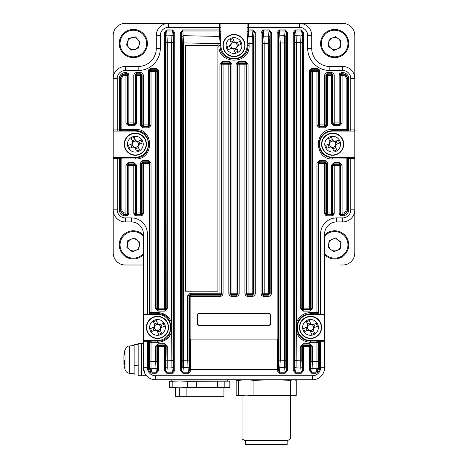 <?xml version="1.0" encoding="UTF-8"?>
<svg xmlns="http://www.w3.org/2000/svg" width="468" height="468" viewBox="0 0 468 468"><rect width="100%" height="100%" fill="white"/><g stroke="black" fill="none" stroke-linecap="round" stroke-linejoin="round"><path stroke-width="0.7" d="M113.197 250.743L113.197 78.566A12.08 12.08 0 0 1 125.278 66.485A12.08 12.08 0 0 0 113.197 78.566L113.197 35.48A12.08 12.08 0 0 1 125.278 23.4L299.637 23.4A12.08 12.08 0 0 1 311.717 35.48L311.717 48.368A18.123 18.123 0 0 0 329.835 66.485L342.722 66.485A12.08 12.08 0 0 1 354.802 78.566L354.802 209.839A12.08 12.08 0 0 1 342.722 221.92A12.08 12.08 0 0 0 354.802 209.839L354.802 252.925A12.08 12.08 135 0 1 342.722 265.005L340.54 265.005M329.285 231.847A14.093 14.093 0 0 0 324.605 235.006A14.093 14.093 0 0 1 347.695 239.493A14.093 14.093 0 0 1 324.605 254.738A14.093 14.093 0 0 0 340.049 257.897M338.352 240.084A6.043 6.043 0 0 0 328.682 244.08A6.043 6.043 0 0 1 338.352 240.084A6.043 6.043 0 0 1 336.978 250.456A6.043 6.043 0 0 1 330.987 249.66A6.043 6.043 0 0 0 340.657 245.665M330.987 249.66A6.043 6.043 0 0 1 328.682 244.08M335.585 237.96L341.113 242.208L340.201 249.122L333.754 251.784L328.226 247.537L329.139 240.622L335.585 237.96M143.395 254.738A14.093 14.093 0 0 1 120.305 250.251A14.093 14.093 0 0 1 143.395 235.006M137.013 240.084A6.043 6.043 0 0 0 127.343 244.08A6.043 6.043 0 0 1 137.013 240.084A6.043 6.043 0 0 1 135.638 250.456A6.043 6.043 0 0 1 129.648 249.66A6.043 6.043 0 0 0 139.318 245.665M129.648 249.66A6.043 6.043 0 0 1 127.343 244.08M134.246 237.96L139.774 242.208L138.861 249.122L132.415 251.784L126.886 247.537L127.799 240.622L134.246 237.96M119.948 39.113A14.093 14.093 0 0 1 137.75 30.151A14.093 14.093 0 0 1 146.712 47.952A14.093 14.093 0 0 1 128.911 56.915A14.093 14.093 0 0 1 119.948 39.113A14.093 14.093 0 0 0 128.911 56.915A14.093 14.093 0 0 0 146.712 47.952M132.105 37.621A6.043 6.043 0 0 0 128.823 47.555A6.043 6.043 0 0 1 132.105 37.621A6.043 6.043 0 0 1 139.066 45.425A6.043 6.043 0 0 1 134.556 49.45A6.043 6.043 0 0 0 137.838 39.517M134.556 49.45A6.043 6.043 0 0 1 128.823 47.555M128.688 38.329L135.515 36.913L140.16 42.114L137.972 48.742L131.145 50.158L126.5 44.951L128.688 38.329M329.285 30.508A14.093 14.093 0 0 1 347.695 38.154A14.093 14.093 0 0 1 340.049 56.558A14.093 14.093 0 0 1 321.645 48.918A14.093 14.093 0 0 1 329.285 30.508A14.093 14.093 0 0 0 321.645 48.918A14.093 14.093 0 0 0 340.049 56.558M338.352 38.745A6.043 6.043 0 0 0 328.682 42.74A6.043 6.043 0 0 1 338.352 38.745A6.043 6.043 0 0 1 336.978 49.117A6.043 6.043 0 0 1 328.682 42.74M335.585 36.621L341.113 40.868L340.201 47.783L333.754 50.45L328.226 46.197L329.139 39.283L335.585 36.621M336.978 49.117A6.043 6.043 0 0 0 340.657 44.325M159.752 324.763L159.348 324.932A3.106 3.106 0 0 0 154.422 326.962A3.106 3.106 0 0 0 159.98 329.273A3.106 3.106 0 0 0 160.565 327.875L164.391 326.295A27.524 12.279 -112.4 0 0 163.806 324.815A27.524 12.279 -112.4 0 0 163.174 323.347L159.752 324.763A3.492 3.492 0 0 0 157.78 323.938L156.365 320.521A27.524 12.279 157.6 0 0 153.416 321.738L154.832 325.161A3.492 3.492 0 0 0 154.013 327.132L150.591 328.548A27.524 12.279 67.6 0 0 151.182 330.028A27.524 12.279 67.6 0 0 151.808 331.496L155.23 330.08A3.492 3.492 0 0 0 157.207 330.899L158.617 334.322A27.524 12.279 -22.4 0 0 161.565 333.105L160.15 329.683A3.492 3.492 0 0 0 160.974 327.705M164.783 324.406A7.892 7.892 0 0 0 154.481 320.13A7.892 7.892 0 0 0 150.199 330.431A7.892 7.892 0 0 0 160.506 334.714A7.892 7.892 0 0 0 164.783 324.406M161.717 337.656A11.074 11.074 0 0 0 167.725 323.195A11.074 11.074 0 0 0 153.264 317.187A11.074 11.074 0 0 0 147.256 331.648A11.074 11.074 0 0 0 161.717 337.656M155.23 330.08L155.639 329.911M154.422 326.962L154.013 327.132M154.054 330.566L152.837 327.618M160.635 330.858L157.687 332.075M160.565 327.875A3.106 3.106 0 0 0 159.348 324.932M160.928 324.277L162.144 327.226M154.346 323.985L157.295 322.768M157.95 324.347L157.78 323.938M154.832 325.161L155.002 325.564M157.037 330.49L157.207 330.899M160.15 329.683L159.98 329.273M312.77 324.763L312.361 324.932A3.106 3.106 0 0 0 307.435 326.962A3.106 3.106 0 0 0 312.998 329.273A3.106 3.106 0 0 0 313.578 327.875L317.409 326.295A27.524 12.279 -112.4 0 0 316.818 324.815A27.524 12.279 -112.4 0 0 316.192 323.347L312.77 324.763A3.492 3.492 0 0 0 310.793 323.938L309.383 320.521A27.524 12.279 157.6 0 0 306.435 321.738L307.85 325.161A3.492 3.492 0 0 0 307.026 327.132L303.609 328.548A27.524 12.279 67.6 0 0 304.194 330.028A27.524 12.279 67.6 0 0 304.826 331.496L308.248 330.08A3.492 3.492 0 0 0 310.22 330.899L311.635 334.322A27.524 12.279 -22.4 0 0 314.584 333.105L313.168 329.683A3.492 3.492 0 0 0 313.987 327.705M317.801 324.406A7.892 7.892 0 0 0 307.494 320.13A7.892 7.892 0 0 0 303.217 330.431A7.892 7.892 0 0 0 313.519 334.714A7.892 7.892 0 0 0 317.801 324.406M314.736 337.656A11.074 11.074 0 0 0 320.744 323.195A11.074 11.074 0 0 0 306.283 317.187A11.074 11.074 0 0 0 300.275 331.648A11.074 11.074 0 0 0 314.736 337.656M308.248 330.08L308.652 329.911M307.435 326.962L307.026 327.132M307.072 330.566L305.856 327.618M313.654 330.858L310.705 332.075M313.578 327.875A3.106 3.106 0 0 0 312.361 324.932M313.946 324.277L315.163 327.226M307.365 323.985L310.313 322.768M310.963 324.347L310.793 323.938M307.85 325.161L308.02 325.564M310.05 330.49L310.22 330.899M313.168 329.683L312.998 329.273M334.918 141.541L334.509 141.71A3.106 3.106 0 0 0 329.583 143.746A3.106 3.106 0 0 0 335.146 146.057A3.106 3.106 0 0 0 335.726 144.659L339.557 143.079A27.524 12.279 -112.4 0 0 338.967 141.593A27.524 12.279 -112.4 0 0 338.341 140.131L334.918 141.541A3.492 3.492 0 0 0 332.941 140.722L331.531 137.299A27.524 12.279 157.6 0 0 328.583 138.516L329.993 141.939A3.492 3.492 0 0 0 329.174 143.916L325.751 145.332A27.524 12.279 67.6 0 0 326.342 146.812A27.524 12.279 67.6 0 0 326.974 148.274L330.39 146.864A3.492 3.492 0 0 0 332.368 147.683L333.783 151.106A27.524 12.279 -22.4 0 0 336.732 149.889L335.316 146.466A3.492 3.492 0 0 0 336.135 144.489M339.949 141.19A7.892 7.892 0 0 0 329.642 136.908A7.892 7.892 0 0 0 325.365 147.215A7.892 7.892 0 0 0 335.667 151.497A7.892 7.892 0 0 0 339.949 141.19M336.884 154.44A11.074 11.074 0 0 0 342.892 139.973A11.074 11.074 0 0 0 328.425 133.971A11.074 11.074 0 0 0 322.423 148.432A11.074 11.074 0 0 0 336.884 154.44M330.39 146.864L330.8 146.695M329.583 143.746L329.174 143.916M329.22 147.35L328.004 144.401M335.802 147.642L332.853 148.859M335.726 144.659A3.106 3.106 0 0 0 334.509 141.71M336.094 141.055L337.311 144.004M329.513 140.769L332.455 139.546M333.111 141.131L332.941 140.722M329.993 141.939L330.162 142.348M332.198 147.274L332.368 147.683M335.316 146.466L335.146 146.057M137.61 141.541L137.2 141.71A3.106 3.106 0 0 0 132.274 143.746A3.106 3.106 0 0 0 137.838 146.057A3.106 3.106 0 0 0 138.417 144.659L142.249 143.079A27.524 12.279 -112.4 0 0 141.658 141.593A27.524 12.279 -112.4 0 0 141.026 140.131L137.61 141.541A3.492 3.492 0 0 0 135.632 140.722L134.217 137.299A27.524 12.279 157.6 0 0 131.268 138.516L132.684 141.939A3.492 3.492 0 0 0 131.865 143.916L128.443 145.332A27.524 12.279 67.6 0 0 129.033 146.812A27.524 12.279 67.6 0 0 129.659 148.274L133.082 146.864A3.492 3.492 0 0 0 135.059 147.683L136.469 151.106A27.524 12.279 -22.4 0 0 139.417 149.889L138.007 146.466A3.492 3.492 0 0 0 138.826 144.489M142.635 141.19A7.892 7.892 0 0 0 132.333 136.908A7.892 7.892 0 0 0 128.051 147.215A7.892 7.892 0 0 0 138.358 151.497A7.892 7.892 0 0 0 142.635 141.19M139.575 154.44A11.074 11.074 0 0 0 145.577 139.973A11.074 11.074 0 0 0 131.116 133.971A11.074 11.074 0 0 0 125.108 148.432A11.074 11.074 0 0 0 139.575 154.44M133.082 146.864L133.491 146.695M132.274 143.746L131.865 143.916M131.906 147.35L130.689 144.401M138.487 147.642L135.544 148.859M138.417 144.659A3.106 3.106 0 0 0 137.2 141.71M138.78 141.055L139.996 144.004M132.198 140.769L135.147 139.546M135.802 141.131L135.632 140.722M132.684 141.939L132.853 142.348M134.889 147.274L135.059 147.683M138.007 146.466L137.838 146.057M236.264 42.886L235.854 43.056A3.106 3.106 0 0 0 230.929 45.092A3.106 3.106 0 0 0 236.492 47.403A3.106 3.106 0 0 0 237.071 46.004L240.903 44.419A27.524 12.279 -112.4 0 0 240.312 42.939A27.524 12.279 -112.4 0 0 239.686 41.471L236.264 42.886A3.492 3.492 0 0 0 234.287 42.067L232.871 38.645A27.524 12.279 157.6 0 0 229.928 39.862L231.338 43.284A3.492 3.492 0 0 0 230.519 45.261L227.097 46.671A27.524 12.279 67.6 0 0 227.688 48.157A27.524 12.279 67.6 0 0 228.314 49.62L231.736 48.21A3.492 3.492 0 0 0 233.713 49.029L235.129 52.451A27.524 12.279 -22.4 0 0 238.072 51.228L236.662 47.812A3.492 3.492 0 0 0 237.481 45.835M241.295 42.535A7.892 7.892 0 0 0 230.987 38.253A7.892 7.892 0 0 0 226.705 48.561A7.892 7.892 0 0 0 237.013 52.843A7.892 7.892 0 0 0 241.295 42.535M238.23 55.78A11.074 11.074 0 0 0 244.232 41.319A11.074 11.074 0 0 0 229.77 35.311A11.074 11.074 0 0 0 223.768 49.778A11.074 11.074 0 0 0 238.23 55.78M231.736 48.21L232.146 48.04M230.929 45.092L230.519 45.261M230.566 48.69L229.343 45.747M237.147 48.982L234.199 50.199M237.071 46.004A3.106 3.106 0 0 0 235.854 43.056M237.434 42.401L238.657 45.349M230.853 42.108L233.801 40.892M234.456 42.477L234.287 42.067M231.338 43.284L231.508 43.694M233.544 48.619L233.713 49.029M236.662 47.812L236.492 47.403M317.357 314.332L316.789 313.771A1.211 1.205 -45 0 0 318 312.565L318.562 313.127L317.357 314.332L320.574 314.332L320.574 234A16.105 16.105 0 0 1 336.685 217.895L342.722 217.895A8.055 8.055 0 0 0 350.778 209.839L354.802 209.839A12.08 12.08 0 0 1 342.722 221.92L336.685 221.92A12.08 12.08 0 0 0 324.605 234L324.605 314.332L310.506 314.332A13.086 13.086 0 0 0 297.42 327.419A13.086 13.086 0 0 0 310.506 340.511L323.394 340.511A1.211 1.211 0 0 1 324.605 341.716L324.605 314.332M182.356 360.261L187.715 360.138L187.715 295.7L190.125 293.278L219.913 293.225L219.913 64.098L222.329 61.682L229.542 61.677L231.958 64.093L231.958 293.214L236.042 293.214L236.042 64.093L238.458 61.677L245.671 61.682L248.087 64.098L248.087 293.225L252.182 293.225L252.182 43.577L249.093 43.612L249.093 45.548C250 65.023 217.983 64.982 218.907 45.548L218.907 43.612L183.485 42.91L183.362 367.479A1.211 1.076 -174 0 1 182.157 366.403L182.356 42.91L181.713 32.538L182.871 30.982L182.871 29.899L219.703 29.899L219.703 27.425L168.363 27.425A8.055 8.055 0 0 0 160.308 35.48L160.308 48.368A22.148 22.148 0 0 1 138.165 70.516L125.278 70.516A8.055 8.055 0 0 0 117.222 78.566L117.222 129.911L120.334 129.911L120.826 129.531L120.826 78.566C121.095 75.863 122.581 74.389 125.278 74.137L126.079 74.143L125.915 75.354L125.12 75.348C123.148 75.523 122.066 76.594 121.867 78.566L121.867 129.531L135.199 129.437C154.387 128.361 154.341 160.068 135.199 158.968L121.867 158.88L121.867 209.839C122.072 211.817 123.154 212.887 125.12 213.063L125.915 213.057L125.915 165.134L128.32 162.706L134.053 162.665L136.486 165.064L136.486 212.987L140.341 212.963L140.341 163.028L142.746 160.6L148.66 160.565L151.088 162.963L151.088 312.565L157.377 312.53C164.367 312.876 169.124 316.321 171.639 322.861L171.639 331.982C169.118 338.528 164.362 341.968 157.377 342.313L151.088 342.278L151.006 368.813L152.077 372.189L150.766 371.37L149.819 372.118A7.184 7.184 0 0 1 148.292 367.69L148.292 341.716L147.426 341.716L147.426 367.69A8.055 8.055 0 0 0 155.475 375.74L312.525 375.74A8.055 8.055 0 0 0 320.574 367.69L320.574 341.716L324.605 341.716L324.605 367.69A12.08 12.08 0 0 1 312.525 379.77L155.475 379.77A12.08 12.08 0 0 1 143.395 367.69L143.395 341.716A1.211 1.211 0 0 1 144.606 340.511L157.494 340.511A13.086 13.086 0 0 0 170.58 327.419A13.086 13.086 0 0 0 157.494 314.332L143.395 314.332L143.395 234A12.08 12.08 0 0 0 131.315 221.92L125.278 221.92A12.08 12.08 0 0 1 113.197 209.839L113.197 158.5A1.211 1.211 0 0 1 114.403 157.289L135.346 157.289A13.086 13.086 0 0 0 148.432 144.202A13.086 13.086 0 0 0 135.346 131.116L114.403 131.116A1.211 1.211 0 0 1 113.197 129.911L113.197 78.566A12.08 12.08 0 0 1 125.278 66.485L138.165 66.485A18.123 18.123 0 0 0 156.283 48.368L156.283 35.48A12.08 12.08 0 0 1 168.363 23.4L219.703 23.4A1.211 1.211 0 0 1 220.914 24.611L220.914 45.548A13.086 13.086 0 0 0 234 58.635A13.086 13.086 0 0 0 247.086 45.548L247.086 24.611A1.211 1.211 0 0 1 248.297 23.4L342.722 23.4A12.08 12.08 0 0 1 354.802 35.48L354.802 78.566A12.08 12.08 0 0 0 342.722 66.485A12.08 12.08 0 0 1 354.802 78.566L350.778 78.566A8.055 8.055 0 0 0 342.722 70.516L329.835 70.516A22.148 22.148 0 0 1 307.692 48.368L307.692 35.48A8.055 8.055 0 0 0 299.637 27.425L248.297 27.425L248.297 29.899L252.919 29.899L252.919 30.982L254.071 32.538L255.282 32.538L252.919 29.899M269.135 30.987L269.252 29.911L269.024 30.982L270.182 32.538L269.492 43.325L269.492 293.255A1.211 1.205 135 0 1 268.287 294.46L264.151 294.454A1.211 1.205 -135 0 1 262.94 293.243L262.94 43.407L262.25 32.538L263.402 30.982L264.192 43.407L264.192 293.243L268.339 293.255L268.287 294.46L268.977 295.144L268.977 296.355L270.679 295.647L271.387 293.939L270.182 293.939L269.831 294.793L268.977 295.144L263.455 295.144L263.455 296.355L261.747 295.647L262.601 294.793L262.25 293.939L261.039 293.939L261.747 295.647M263.291 30.987L263.18 29.911L261.039 32.538L262.25 32.538L262.25 293.939L262.94 293.243L264.192 293.243L264.151 294.454L263.455 295.144L262.601 294.793M279.01 360.138L284.515 360.261L284.515 42.91L280.285 43.033L280.285 360.138L279.513 372.189L278.355 370.627L279.01 360.138L279.01 43.033L278.355 32.538L277.15 32.538L279.285 29.911L279.513 30.982L279.285 29.911M285.246 30.987L285.357 29.911L285.129 30.982L286.287 32.538L287.492 32.538L287.492 370.627L286.287 370.627L285.129 372.189L279.513 372.189L279.513 373.265L277.15 370.627L278.355 370.627L278.355 32.538L279.396 30.987M253.358 43.577L252.182 43.577L252.351 36.369A1.211 1.076 6 0 1 253.557 37.452L253.358 293.225L254.071 293.939L255.282 293.939L254.574 295.647L253.72 294.793L252.866 295.144L252.866 296.355L254.574 295.647M253.557 37.452L254.071 32.538L254.071 293.939L253.72 294.793M246.49 294.793L247.344 295.144L252.866 295.144L252.153 294.43A1.211 1.205 135 0 0 253.358 293.225L252.182 293.225L252.153 294.43L248.063 294.43A1.211 1.205 -135 0 1 246.858 293.225L248.087 293.225L247.344 296.355L245.641 295.647L246.49 294.793L246.139 293.939L244.934 293.939L245.641 295.647M236.042 64.093L237.241 64.093L237.241 293.214L237.966 293.939L239.171 293.939L238.469 295.647L237.615 294.793L236.761 295.144L236.761 296.355L238.469 295.647M238.458 61.677L238.452 62.882L239.171 63.607A1.211 1.205 -45 0 0 237.966 64.812L237.966 293.939L237.615 294.793M230.385 294.793L231.239 295.144L236.761 295.144L236.036 294.425A1.211 1.205 135 0 0 237.241 293.214L236.042 293.214L236.036 294.425L231.964 294.425A1.211 1.205 -135 0 1 230.759 293.214L231.958 293.214L231.239 296.355L229.531 295.647L230.385 294.793L230.034 293.939L228.829 293.939L229.531 295.647M219.913 64.098L221.142 64.098L221.142 293.225L221.861 293.939L223.066 293.939L222.358 295.647L221.51 294.793L220.656 295.144L220.656 296.355L222.358 295.647M222.329 61.682L222.347 62.887L223.066 63.607A1.211 1.205 -45 0 0 221.861 64.812L221.861 293.939L221.51 294.793M187.715 295.7L188.99 295.7L188.99 360.138L189.645 370.627L188.487 372.189L187.984 367.345L183.362 367.479L182.871 372.189L181.713 370.627L181.713 32.538L180.508 32.538L182.643 29.911L182.754 30.987M320.574 340.511L320.574 341.716L319.708 341.716L319.708 367.69A7.184 7.184 0 0 1 318.181 372.118L315.923 373.265L311.723 373.265L311.723 372.189L310.571 370.627L311.097 361.349L311.097 346.162L312.419 346.162L312.419 361.349L316.912 361.565L316.912 342.278L310.623 342.313C303.633 341.962 298.876 338.522 296.361 331.982L296.068 367.877L295.618 372.189L294.46 370.627L295.062 360.664L295.062 42.506L294.46 32.538L293.255 32.538L295.39 29.911L295.618 30.982L295.39 29.911M312.419 346.162L310.015 343.734L309.36 346.689L303.603 346.689L303.603 345.483A1.211 1.205 -45 0 0 302.392 346.689L301.813 346.104L303.03 344.91L303.603 345.483L309.36 345.483A1.211 1.205 45 0 1 310.571 346.689L310.571 370.627L309.36 370.627L309.36 346.689L310.571 346.689L311.097 346.162L309.904 344.939L303.03 344.91L303.129 343.705L300.702 346.104L301.813 346.104L301.813 360.834L302.392 370.627L301.24 372.189L295.618 372.189L295.618 373.265L293.255 370.627L294.46 370.627L294.46 32.538L295.507 30.987M340.716 214.262L339.867 215.11L341.576 215.818L341.576 214.613L340.716 214.262L340.365 213.408L340.716 213.057A1.211 1.205 45 0 0 341.921 214.262L342.085 213.057L342.88 213.063C344.852 212.887 345.934 211.811 346.133 209.839L346.133 158.88L332.801 158.968C313.613 160.044 313.659 128.343 332.801 129.437L346.133 129.531L346.133 78.566C345.928 76.588 344.846 75.518 342.88 75.348L342.085 75.354L342.085 123.271L339.68 125.705L333.947 125.74L331.514 123.341L331.514 75.424L327.659 75.447L327.659 125.377L325.254 127.805L319.34 127.84L316.912 125.442L316.912 71.481L312.419 71.505L312.419 308.681L310.015 311.109L303.129 311.138L300.702 308.734L300.702 42.336L301.24 29.899L301.351 30.987L302.392 32.538L303.603 32.538L301.462 29.911M294.863 36.369A1.211 1.076 -6 0 1 296.068 35.287L295.618 30.982L301.351 30.987M312.419 308.681L311.097 308.681L311.097 71.505L310.571 70.972L309.36 70.972L310.068 69.27L310.922 70.118L311.776 69.767L311.776 68.562L310.068 69.27M310.015 311.109L309.904 309.898L309.36 309.36A1.211 1.205 135 0 0 310.571 308.155L310.571 70.972L310.922 70.118M326.219 214.262L325.371 215.11L327.079 215.818L327.079 214.613L326.219 214.262L325.868 213.408L326.313 212.963A1.211 1.205 45 0 0 327.518 214.168L327.659 212.963L331.514 212.987L331.514 165.064L333.947 162.665L339.68 162.706L342.085 165.134L342.085 213.057L340.716 213.057L340.716 165.134L342.085 165.134M318.152 70.118L317.298 69.767L311.776 69.767L312.302 70.294A1.211 1.205 -45 0 0 311.097 71.505L312.419 71.505L312.302 70.294L316.789 70.27A1.211 1.205 45 0 1 318 71.481L316.912 71.481L317.298 68.562L319 69.27L318.152 70.118L318.503 70.972L319.708 70.972L319 69.27M332.649 214.262L333.497 215.11L334.205 213.408L333 213.408L332.649 214.262L331.794 214.613L331.373 214.192A1.211 1.205 -45 0 0 332.578 212.987L333 213.408L333 165.485L332.578 165.064L333.801 163.87L333.947 162.665M327.659 125.377L326.313 125.377L326.313 75.447L325.868 75.003L324.663 75.003L325.371 73.295L326.219 74.149L327.079 73.792L327.079 72.587L325.371 73.295M325.254 127.805L324.663 126.144A1.211 1.205 135 0 0 325.868 124.938L325.868 75.003L326.219 74.149M332.649 74.149L331.794 73.792L327.079 73.792L327.518 74.236A1.211 1.205 -45 0 0 326.313 75.447L327.659 75.447L327.518 74.236L331.373 74.213A1.211 1.205 45 0 1 332.578 75.424L331.514 75.424L331.794 72.587L333.497 73.295L332.649 74.149L333 75.003L334.205 75.003L333.497 73.295M342.085 123.271L340.716 123.271L340.716 75.354L339.16 75.003L339.867 73.295L340.716 74.149L341.576 73.792L341.576 72.587L339.867 73.295M339.68 125.705L339.16 124.131A1.211 1.205 135 0 0 340.365 122.92L340.365 75.003L340.716 74.149M172.493 30.987L172.61 29.911L172.382 30.982L173.54 32.538L172.938 42.506L172.938 360.664L173.54 370.627L172.382 372.189L171.931 367.877L171.639 331.982M166.649 30.987L166.538 29.911L164.397 32.538L165.608 32.538L166.76 30.982L167.298 42.336L167.298 308.734L164.871 311.138L157.985 311.109L155.581 308.681L155.581 71.505L151.088 71.481L151.088 125.442L148.66 127.84L142.746 127.805L140.341 125.377L140.341 75.447L136.486 75.424L136.486 123.341L134.053 125.74L128.32 125.705L125.915 123.271L125.915 75.354L127.284 75.354L127.284 123.271L125.915 123.271M157.078 70.118L157.932 69.27L156.224 68.562L156.224 69.767L157.078 70.118L157.429 70.972L156.903 71.505L156.903 308.681L155.581 308.681M148.292 70.972L149.497 70.972L149.848 70.118L150.702 69.767L151.211 70.27L151.088 71.481L150 71.481A1.211 1.205 -45 0 1 151.211 70.27L155.698 70.294L155.581 71.505L156.903 71.505A1.211 1.205 45 0 0 155.698 70.294L156.224 69.767L150.702 69.767L150.702 68.562L148.999 69.27L148.292 70.972L148.292 126.144A1.211 1.205 135 0 0 149.497 124.938L150 125.442L151.088 125.442M140.341 163.028L141.687 163.028L141.687 212.963L140.341 212.963L140.482 214.168A1.211 1.205 -45 0 0 141.687 212.963L142.132 213.408L143.337 213.408L142.629 215.11L141.781 214.262L142.132 213.408L142.132 163.472A1.211 1.205 135 0 1 143.337 162.261L148.292 162.261L149.438 163.472L143.337 163.472L143.337 213.408M125.12 213.063L125.278 214.268C122.581 214.022 121.101 212.548 120.826 209.839L120.504 209.839A4.774 4.774 0 0 0 125.278 214.613L127.284 214.262L127.635 213.408L127.635 165.485A1.211 1.205 135 0 1 128.84 164.28L133.795 164.28A1.211 1.205 -135 0 1 135 165.485L135 213.408L135.422 212.987A1.211 1.205 45 0 0 136.627 214.192L136.206 214.613L136.206 215.818L134.503 215.11L135.351 214.262L136.206 214.613L140.921 214.613L140.921 215.818L142.629 215.11M141.781 74.149L142.629 73.295L140.921 72.587L140.921 73.792L141.781 74.149L142.132 75.003L141.687 75.447L141.687 125.377L140.341 125.377M133.795 75.003L135 75.003L135.351 74.149L136.206 73.792L136.627 74.213L136.486 75.424L135.422 75.424A1.211 1.205 -45 0 1 136.627 74.213L140.482 74.236L140.341 75.447L141.687 75.447A1.211 1.205 45 0 0 140.482 74.236L140.921 73.792L136.206 73.792L136.206 72.587L134.503 73.295L133.795 75.003L133.795 124.131A1.211 1.205 135 0 0 135 122.92L136.486 123.341M125.915 165.134L127.284 165.134L127.284 213.057L125.915 213.057L126.079 214.262A1.211 1.205 -45 0 0 127.284 213.057L128.84 213.408L128.133 215.11L127.284 214.262M127.284 74.149L128.133 73.295L126.424 72.587L126.424 73.792L127.284 74.149L127.635 75.003L127.284 75.354A1.211 1.205 45 0 0 126.079 74.143L126.424 73.792L125.278 73.792A4.774 4.774 0 0 0 120.504 78.566L120.504 129.852A1.211 1.205 45 0 0 121.709 131.058L121.393 131.116M341.576 72.587L342.722 72.587A5.979 5.979 0 0 1 348.701 78.566L348.701 129.911L354.802 129.911A1.211 1.211 0 0 1 353.597 131.116L332.654 131.116A13.086 13.086 0 0 0 319.568 144.202A13.086 13.086 0 0 0 332.654 157.289L353.597 157.289L350.778 157.289L350.778 158.5L348.701 158.5L348.701 209.839A5.979 5.979 0 0 1 342.722 215.818L341.576 215.818M346.607 131.116L345.969 130.736L332.654 130.642C324.394 131.385 319.849 135.901 319.012 144.202C319.843 152.504 324.394 157.02 332.654 157.763L332.801 158.968M296.361 331.982L296.361 322.861C298.882 316.315 303.638 312.876 310.623 312.53L316.912 312.565L316.789 313.771L310.506 313.735C302.176 314.502 297.589 319.065 296.759 327.419C297.584 335.772 302.17 340.335 310.506 341.108L310.506 340.511L319.708 340.511L319.708 341.716L318.503 341.775A1.211 1.205 -135 0 0 317.298 340.569L317.614 340.511M217.901 291.207L185.498 291.207L185.498 45.624L217.901 45.624L217.901 291.207M295.062 360.664L300.702 360.834L300.702 346.104M303.129 343.705L310.015 343.734M167.298 346.104L167.193 368.064A1.211 1.076 -174 0 1 165.988 366.988L166.187 346.104L167.298 346.104L164.871 343.705L164.97 344.91L158.096 344.939L156.903 346.162L156.903 361.349L157.429 370.627L156.277 372.189L156.277 373.265L158.64 370.627L157.429 370.627L157.429 346.689L156.903 346.162L155.581 346.162L157.985 343.734L164.871 343.705M166.187 360.834L172.938 360.664M150.702 340.569L151.211 341.073L157.494 341.108L157.494 340.511L150.702 340.569A1.211 1.205 135 0 0 149.497 341.775L149.497 367.69A5.979 5.979 0 0 0 150.766 371.37L149.801 367.749L150 361.565L155.581 361.349L155.581 346.162M197.157 323.394A2.012 2.012 0 0 0 199.169 325.406L268.831 325.406A2.012 2.012 0 0 0 270.843 323.394L270.843 315.338A2.012 2.012 0 0 0 268.831 313.326L199.169 313.326A2.012 2.012 0 0 0 197.157 315.338L197.157 323.394M277.15 339.101L190.511 339.101L190.511 369.702L277.489 369.702L277.489 339.101L277.15 339.101L277.15 32.538M149.819 372.118L152.077 373.265L152.077 372.189L156.277 372.189L155.581 361.349L156.903 361.349M318.562 313.127L318.562 163.531L318 162.963L319.217 161.77L319.34 160.565L316.912 162.963L318 162.963L318 312.565L316.912 312.565L316.912 162.963M342.722 215.818L342.722 214.268L341.576 214.613L342.722 214.613A4.774 4.774 0 0 0 347.496 209.839L347.496 158.558A1.211 1.205 -135 0 0 346.291 157.347L345.969 157.669A1.211 1.205 -135 0 1 347.174 158.88L346.133 158.88L345.969 157.669L332.654 157.763L332.654 157.289L348.701 157.289L348.701 158.5L347.174 158.88L347.174 209.839C346.905 212.542 345.419 214.016 342.722 214.268L342.88 213.063M347.665 158.5L346.607 157.289M346.291 131.058A1.211 1.205 -45 0 0 347.496 129.852L347.496 78.566A4.774 4.774 0 0 0 342.722 73.792L341.576 73.792L342.085 75.354L340.716 75.354A1.211 1.205 -45 0 1 341.921 74.143L342.722 74.137C345.419 74.383 346.899 75.863 347.174 78.566L347.174 129.531L348.701 129.911L348.701 131.116L332.654 131.116L332.801 129.437M301.813 42.336L296.361 42.506L296.068 35.287L300.807 35.1A1.211 1.076 6 0 1 302.012 36.182L301.813 308.734L303.03 309.933L309.904 309.898L311.097 308.681L310.571 308.155L309.36 308.155L309.36 70.972M318.199 367.749L317.234 371.37L315.923 372.189L316.994 368.813L316.912 361.565L318 361.565L318.199 367.749A1.211 1.082 174.6 0 1 316.994 368.813L312.103 368.573L311.723 372.189L315.923 372.189L315.923 373.265M285.644 42.91L284.515 42.91L284.638 35.685A1.211 1.076 6 0 1 285.843 36.767L285.843 366.403A1.211 1.076 174 0 1 284.638 367.479L284.515 360.261L285.644 360.261M149.438 313.127L150 312.565L151.088 312.565L151.211 313.771L150.643 314.332L149.438 313.127L149.438 163.472M157.377 342.313L157.494 341.108C175.196 342.073 175.237 312.782 157.494 313.735L151.211 313.771A1.211 1.205 45 0 1 150 312.565L150 162.963L149.438 163.531M164.871 311.138L164.97 309.933L164.397 309.36L158.64 309.36A1.211 1.205 -135 0 1 157.429 308.155L157.429 70.972L158.64 70.972L158.64 308.155L157.429 308.155L156.903 308.681L158.096 309.898L164.97 309.933L166.187 308.734L165.988 36.182A1.211 1.076 -6 0 1 167.193 35.1L171.931 35.287L172.382 30.982L166.76 30.982L166.538 29.911M135.199 158.968L135.346 157.763C152.907 158.775 152.948 129.648 135.346 130.642L135.346 131.116L119.299 131.116L119.299 78.566A5.979 5.979 0 0 1 125.278 72.587L126.424 72.587M121.358 157.289L122.031 157.669L135.346 157.763L135.346 157.289L121.358 157.289L120.334 158.5L117.222 158.5L117.222 209.839A8.055 8.055 0 0 0 125.278 217.895L131.315 217.895A16.105 16.105 0 0 1 147.426 234L147.426 314.332L150.643 314.332M220.902 32.064A1.211 1.076 -174 0 0 219.697 30.982L219.703 29.899L220.914 29.899L220.135 45.548C219.276 63.426 248.713 63.461 247.864 45.548L247.086 45.548L247.086 29.899L248.297 29.899L248.871 36.41L249.093 43.612L247.864 43.612L247.098 32.064A1.211 1.076 -6 0 1 248.303 30.982L252.919 30.982L252.351 36.369L248.871 36.41A1.211 1.076 -6 0 0 247.666 37.487M220.914 31.994L220.914 45.548L218.907 45.548M190.125 293.278L190.189 294.483L190.85 295.144L220.656 295.144L219.937 294.43A1.211 1.205 135 0 0 221.142 293.225L219.913 293.225L219.937 294.43L190.189 294.483L188.99 295.7L189.645 296.355L190.85 296.355L190.85 339.101M318.562 163.472L319.708 162.261L324.663 162.261L324.663 163.472L325.868 163.472A1.211 1.205 45 0 0 324.663 162.261L325.12 161.805L326.313 163.028L325.868 163.472L325.868 213.408L324.663 213.408L324.663 163.472L318.562 163.531M155.475 375.74L155.475 379.77A12.08 12.08 0 0 1 143.395 367.69L144.934 373.581M147.426 367.69L143.395 367.69L143.395 343.53L138.165 343.53L138.165 375.74L141.383 375.74L141.383 343.53L141.383 375.74L146.472 375.74M143.395 314.332L143.395 341.716L147.426 341.716L147.426 340.511M150 361.565L150 342.278L151.088 342.278L151.211 341.073A1.211 1.205 135 0 0 150 342.278L149.327 341.716L148.292 341.716L148.292 340.511L150.386 340.511M113.197 158.5A1.211 1.211 0 0 1 114.403 157.289L117.222 157.289L117.222 158.5L113.197 158.5L113.197 209.839L117.222 209.839M125.278 215.818L125.278 214.268L126.079 214.262L126.424 215.818L125.278 215.818A5.979 5.979 0 0 1 119.299 209.839L119.299 157.289L121.393 157.289M220.914 24.611L220.914 27.425L219.703 27.425L219.703 23.4A1.211 1.211 0 0 1 220.914 24.611M248.297 23.4L248.297 27.425L247.086 27.425L247.086 24.611M113.197 209.839A12.08 12.08 0 0 0 125.278 221.92A12.08 12.08 0 0 1 113.197 209.839L113.197 252.925A12.08 12.08 0 0 0 125.278 265.005L143.395 265.005M336.685 221.92A12.08 12.08 0 0 0 324.605 234A12.08 12.08 0 0 1 336.685 221.92L336.685 217.895M171.639 322.861L171.639 42.506L166.187 42.336M269.252 29.911L271.387 32.538L270.182 32.538L270.182 293.939L269.492 293.255L268.339 293.255L268.339 43.325L262.94 43.407M319.34 160.565L325.254 160.6L327.659 163.028L327.659 212.963L326.313 212.963L326.313 163.028L327.659 163.028M172.938 42.506L171.639 42.506L171.931 35.287A1.211 1.076 6 0 1 173.137 36.369M220.135 43.612L218.907 43.612L219.697 30.982L182.871 30.982L183.485 42.91L182.356 42.91M269.492 43.325L268.339 43.325L268.486 36.112A1.211 1.076 6 0 1 269.691 37.188M278.811 36.908A1.211 1.076 -6 0 1 280.016 35.825L284.638 35.685L285.129 30.982L279.513 30.982L280.285 43.033L279.01 43.033M189.189 366.263A1.211 1.076 174 0 1 187.984 367.345L187.715 360.138L188.99 360.138M302.012 366.988A1.211 1.076 174 0 1 300.807 368.064L300.702 360.834L301.813 360.834M311.097 361.349L312.419 361.349L312.103 368.573A1.211 1.076 -174 0 1 310.898 367.491M125.12 75.348L125.278 72.587M134.053 125.74L134.199 124.535L135.422 123.341L135.422 75.424L135 75.003L135 122.92L128.84 122.92L128.472 124.494L134.199 124.535L133.795 124.131L128.84 124.131A1.211 1.205 -135 0 1 127.635 122.92L127.635 75.003L128.84 75.003L128.84 122.92L127.284 123.271L128.472 124.494L128.32 125.705M135.199 129.437L135.346 130.642L122.031 130.736A1.211 1.205 45 0 1 120.826 129.531L121.867 129.531L121.709 131.058M121.709 157.347A1.211 1.205 135 0 0 120.504 158.558L120.334 158.5M121.867 209.839L120.826 209.839L120.826 158.88A1.211 1.205 135 0 1 122.031 157.669L121.867 158.88L120.504 158.558L120.504 209.839L119.299 209.839M135.351 214.262L135 213.408L133.795 213.408L133.795 165.485L127.635 165.485L127.284 165.134L128.472 163.911L128.84 164.28L128.84 213.408M148.66 127.84L148.783 126.635L150 125.442L150 71.481L149.497 70.972L149.497 124.938L143.337 124.938L143.337 126.144L142.88 126.6L148.783 126.635L148.292 126.144L143.337 126.144A1.211 1.205 -135 0 1 142.132 124.938L142.132 75.003L143.337 75.003L143.337 124.938L142.132 124.938L141.687 125.377L142.88 126.6L142.746 127.805M128.32 162.706L128.472 163.911L134.199 163.87L135.422 165.064L135 165.485L133.795 165.485L134.053 162.665M136.486 165.064L135.422 165.064L135.422 212.987L136.486 212.987L136.627 214.192L140.482 214.168L140.921 214.613L141.781 214.262M141.687 163.028L142.88 161.805L143.337 162.261L143.337 163.472L142.132 163.472L141.687 163.028M164.397 32.538L164.397 308.155L158.64 308.155L157.985 311.109M142.746 160.6L142.88 161.805L148.783 161.77L150 162.963L151.088 162.963M148.66 160.565L148.783 161.77L148.292 162.261M165.988 36.182L165.608 32.538L165.608 308.155L164.397 308.155L164.397 309.36A1.211 1.205 135 0 0 165.608 308.155L166.187 308.734L167.298 308.734M151.012 368.761A1.211 1.071 -174.2 0 1 149.807 367.69L148.292 367.69M157.102 367.491A1.211 1.076 174 0 1 155.897 368.573L151.006 368.813A1.211 1.082 -174.6 0 1 149.801 367.749M174.745 32.538L173.54 32.538L173.54 370.627L174.745 370.627L174.745 32.538L172.61 29.911M157.985 343.734L158.096 344.939L158.64 345.483A1.211 1.205 -45 0 0 157.429 346.689L158.64 346.689L158.64 370.627M174.745 370.627L172.382 373.265L172.382 372.189L166.76 372.189L165.608 370.627L165.988 366.988M164.397 370.627L164.397 346.689L165.608 346.689L166.187 346.104L164.97 344.91L164.397 345.483L164.397 346.689L158.64 346.689L158.64 345.483L164.397 345.483A1.211 1.205 45 0 1 165.608 346.689L165.608 370.627L164.397 370.627L166.76 373.265L167.193 368.064L171.931 367.877A1.211 1.076 174 0 0 173.137 366.801M342.722 72.587L342.88 75.348M333.947 125.74L333.801 124.535L339.528 124.494L340.716 123.271L339.16 122.92L339.16 75.003M345.969 130.736L346.133 129.531L347.174 129.531A1.211 1.205 -45 0 1 345.969 130.736M331.514 123.341L332.578 123.341L333.801 124.535L334.205 124.131L334.205 122.92L339.16 122.92L339.16 124.131L334.205 124.131A1.211 1.205 -135 0 1 333 122.92L333 75.003L332.578 75.424L332.578 123.341L333 122.92L334.205 122.92L334.205 75.003M339.867 215.11L339.16 213.408L340.365 213.408L340.365 165.485A1.211 1.205 45 0 0 339.16 164.28L339.528 163.911L340.716 165.134L340.365 165.485L334.205 165.485L334.205 213.408M319.34 127.84L319.217 126.635L325.12 126.6L326.313 125.377L325.868 124.938L324.663 124.938L324.663 75.003M339.16 213.408L339.16 164.28L334.205 164.28A1.211 1.205 -45 0 0 333 165.485L334.205 165.485L333.801 163.87L339.528 163.911L339.68 162.706M316.912 125.442L318 125.442L319.217 126.635L319.708 126.144L319.708 124.938L324.663 124.938L324.663 126.144L319.708 126.144A1.211 1.205 -135 0 1 318.503 124.938L318.503 70.972L318 71.481L318 125.442L318.503 124.938L319.708 124.938L319.708 70.972M333.497 215.11L331.794 215.818L331.794 214.613L327.079 214.613L327.518 214.168L331.373 214.192L331.514 212.987L332.578 212.987L332.578 165.064L331.514 165.064M303.129 311.138L303.603 308.155L309.36 308.155L309.36 309.36L303.603 309.36A1.211 1.205 -135 0 1 302.392 308.155L302.392 32.538L302.012 36.182M319.708 162.261L319.217 161.77L325.12 161.805L325.254 160.6M300.702 308.734L303.603 308.155L303.603 32.538M318.181 372.118L317.234 371.37A5.979 5.979 0 0 0 318.503 367.69L318.193 367.69A1.211 1.071 174.2 0 1 316.988 368.761M319.708 367.69L318.503 367.69L318.503 341.775L318 342.278L316.912 342.278L316.789 341.073L317.298 340.569M294.863 366.801A1.211 1.076 -174 0 0 296.068 367.877L300.807 368.064L301.24 373.265L303.603 370.627L302.392 370.627L302.392 346.689L303.603 346.689L303.603 370.627M182.157 36.767A1.211 1.076 -6 0 1 183.362 35.685L219.129 36.41A1.211 1.076 -174 0 1 220.334 37.487M182.157 366.403L181.713 370.627L180.508 370.627L182.871 373.265L182.871 372.189L188.487 372.189L188.487 373.265L190.85 370.627L189.645 370.627L189.645 296.355A1.211 1.205 -45 0 1 190.85 295.144L190.85 296.355L220.656 296.355M229.542 61.677L229.548 62.882L222.347 62.887L221.142 64.098L221.861 64.812L223.066 64.812L223.066 293.939M231.958 64.093L230.759 64.093L229.548 62.882L228.829 63.607L228.829 64.812L223.066 64.812L223.066 63.607L228.829 63.607A1.211 1.205 45 0 1 230.034 64.812L230.034 293.939L230.759 293.214L230.759 64.093L230.034 64.812L228.829 64.812L228.829 293.939M245.671 61.682L245.653 62.887L238.452 62.882L237.241 64.093L237.966 64.812L239.171 64.812L239.171 293.939M248.087 64.098L246.858 64.098L245.653 62.887L244.934 63.607L244.934 64.812L239.171 64.812L239.171 63.607L244.934 63.607A1.211 1.205 45 0 1 246.139 64.812L246.139 293.939L246.858 293.225L246.858 64.098L246.139 64.812L244.934 64.812L244.934 293.939M287.492 370.627L285.129 373.265L284.638 367.479L280.016 367.345A1.211 1.076 -174 0 1 278.811 366.263M263.18 29.911L263.402 30.982L269.024 30.982L268.486 36.112L263.952 36.2A1.211 1.076 -6 0 0 262.747 37.282M150.351 340.511L149.327 341.716M120.334 129.911L121.358 131.116M220.914 31.959L219.703 30.941M247.086 31.959L248.297 30.941M346.642 131.116L347.665 129.911M354.802 158.5A1.211 1.211 0 0 0 353.597 157.289A1.211 1.211 0 0 1 354.802 158.5L350.778 158.5L350.778 209.839M318.673 341.716L317.649 340.511M318 361.565L318 342.278A1.211 1.205 -135 0 0 316.789 341.073L310.506 341.108L310.623 342.313M223.932 387.82L223.932 396.683L175.611 396.683L175.611 387.82L175.611 396.683M179.332 396.683L179.332 387.82M186.89 387.82L186.89 396.683M172.282 379.77L171.586 380.975L227.957 380.975L229.806 381.332L229.806 387.469L228.951 387.644L187.51 387.469L179.847 387.82M228.951 381.151L187.51 381.332L179.841 380.975L169.738 381.332L171.586 380.975M228.951 387.644L179.841 387.82L169.738 387.469L169.738 381.332M172.171 387.469L172.171 381.332M187.51 387.469L187.51 381.332M196.595 387.469L196.595 381.332M217.538 387.469L217.538 381.332M224.195 387.469L224.195 381.332M169.738 387.469L179.841 387.82M236.182 387.469L236.182 381.332M290.376 438.961L287.586 440.575L244.846 440.575L242.055 438.961L290.376 438.961L290.376 395.875M245.273 440.575L245.273 444.6L287.153 444.6L287.153 440.575M238.99 395.875L236.182 395.337L238.616 395.337L238.616 380.308L246.285 379.77L253.948 380.308L273.511 379.77L290.634 380.308L293.442 379.77L296.25 380.308L296.25 395.337L295.396 395.606L238.99 395.875M238.025 379.77L236.182 380.308L238.616 380.308M236.182 380.308L236.182 395.337M295.396 395.612L293.442 395.875L290.634 395.337L283.982 395.337L273.511 395.875L253.948 395.337L246.285 395.875L238.616 395.337M290.634 395.337L290.634 380.308M283.982 380.308L283.982 395.337M263.039 395.337L263.039 380.308M253.948 380.308L253.948 395.337M307.692 48.368L311.717 48.368A18.123 18.123 0 0 0 329.835 66.485L342.722 66.485L342.722 70.516M117.222 131.116L117.222 129.911L113.197 129.911L113.197 78.566L117.222 78.566M138.165 70.516L138.165 66.485A18.123 18.123 0 0 0 156.283 48.368L156.283 35.48A12.08 12.08 0 0 1 168.363 23.4L168.363 27.425M299.637 27.425L299.637 23.4A12.08 12.08 0 0 1 311.717 35.48L307.692 35.48M197.759 323.797L197.759 314.941A1.211 1.211 0 0 1 198.964 313.73L269.036 313.73A1.211 1.211 0 0 1 270.241 314.941L270.241 323.797A1.211 1.211 0 0 1 269.036 325.003L198.964 325.003A1.211 1.211 0 0 1 197.759 323.797M134.135 365.034L134.135 344.331L138.165 344.331M138.165 374.938L134.135 374.938L134.135 365.239L138.165 365.239M134.135 362.946L138.165 362.946M124.564 362.723L123.897 362.741L123.897 363.7A36.194 33.433 -0 0 0 123.991 364.49A36.241 36.241 0 0 0 125.05 369.55L125.05 349.719A36.241 36.241 0 0 0 123.991 354.779A36.194 33.433 180 0 0 123.897 355.569L123.95 356.528M123.991 359.635A36.194 13.864 -0 0 0 123.897 359.962L123.897 362.273A36.194 33.433 180 0 0 123.95 362.741M123.897 362.741A36.194 13.864 -0 0 0 124.605 364.414A35.205 29.104 -52.5 0 1 124.605 360.974A36.194 13.864 180 0 1 123.897 359.307L123.897 356.996A36.194 33.433 -0 0 1 124.605 352.971A35.205 12.069 -151.6 0 1 124.564 352.234A35.205 12.069 -151.6 0 1 124.605 351.544A36.194 33.433 180 0 0 123.991 354.779M124.564 362.226L123.897 362.273M324.605 253.545A13.291 13.291 0 0 0 346.952 239.797A13.291 13.291 0 0 0 324.605 236.2M143.395 236.2A13.291 13.291 0 0 0 121.048 249.947A13.291 13.291 0 0 0 143.395 253.545M138.715 257.897A14.093 14.093 0 0 1 120.305 250.251A14.093 14.093 0 0 1 127.951 231.847M145.946 47.701A13.291 13.291 0 0 0 137.498 30.917A13.291 13.291 0 0 0 120.715 39.365A13.291 13.291 0 0 0 129.162 56.154A13.291 13.291 0 0 0 145.946 47.701M339.745 55.815A13.291 13.291 0 0 0 346.952 38.458A13.291 13.291 0 0 0 329.595 31.251A13.291 13.291 0 0 0 322.388 48.608A13.291 13.291 0 0 0 339.745 55.815M161.606 337.381A10.776 10.776 0 0 0 167.45 323.306A10.776 10.776 0 0 0 153.375 317.462A10.776 10.776 0 0 0 147.531 331.537A10.776 10.776 0 0 0 161.606 337.381M314.625 337.381A10.776 10.776 0 0 0 320.469 323.306A10.776 10.776 0 0 0 306.394 317.462A10.776 10.776 0 0 0 300.55 331.537A10.776 10.776 0 0 0 314.625 337.381M336.773 154.159A10.776 10.776 0 0 0 342.617 140.09A10.776 10.776 0 0 0 328.542 134.246A10.776 10.776 0 0 0 322.698 148.315A10.776 10.776 0 0 0 336.773 154.159M139.458 154.159A10.776 10.776 0 0 0 145.302 140.09A10.776 10.776 0 0 0 131.227 134.246A10.776 10.776 0 0 0 125.383 148.315A10.776 10.776 0 0 0 139.458 154.159M238.113 55.505A10.776 10.776 0 0 0 243.957 41.436A10.776 10.776 0 0 0 229.887 35.591A10.776 10.776 0 0 0 224.043 49.661A10.776 10.776 0 0 0 238.113 55.505M269.831 294.793L270.679 295.647M253.03 30.987L253.141 29.911M149.848 70.118L148.999 69.27M135.351 74.149L134.503 73.295M309.36 370.627L311.723 373.265M301.24 373.265L295.618 373.265M293.255 370.627L293.255 32.538M295.618 29.899L301.24 29.899M311.776 68.562L317.298 68.562M327.079 72.587L331.794 72.587M350.778 131.116L350.778 78.566M255.282 32.538L255.282 293.939M252.866 296.355L247.344 296.355M236.761 296.355L231.239 296.355M279.513 29.899L285.129 29.899M287.492 32.538L285.357 29.911M285.129 373.265L279.513 373.265M277.15 370.627L277.15 369.702M190.85 369.702L190.85 370.627M188.487 373.265L182.871 373.265M180.508 370.627L180.508 32.538M128.84 75.003L128.133 73.295M136.206 72.587L140.921 72.587M143.337 75.003L142.629 73.295M150.702 68.562L156.224 68.562M158.64 70.972L157.932 69.27M166.76 29.899L172.382 29.899M172.382 373.265L166.76 373.265M156.277 373.265L152.077 373.265M268.977 296.355L263.455 296.355M261.039 293.939L261.039 32.538M263.402 29.899L269.024 29.899M271.387 32.538L271.387 293.939M310.623 312.53L310.506 314.332M346.133 209.839L348.701 209.839M346.291 157.347L346.642 157.289M346.133 78.566L348.701 78.566M285.843 366.403L286.287 370.627L286.287 32.538L285.843 36.767M157.377 312.53L157.494 314.332M121.867 78.566L119.299 78.566M249.093 45.548L247.864 45.548L247.864 43.612M331.794 215.818L327.079 215.818M324.663 213.408L325.371 215.11M140.921 215.818L136.206 215.818M133.795 213.408L134.503 215.11M126.424 215.818L128.133 215.11M320.574 367.69L324.605 367.69A12.08 12.08 0 0 1 312.525 379.77L312.525 375.74M147.426 234L143.395 234A12.08 12.08 0 0 0 131.315 221.92L131.315 217.895M125.278 221.92L125.278 217.895M125.278 66.485L125.278 70.516M156.283 48.368L160.308 48.368M156.283 35.48L160.308 35.48M329.835 70.516L329.835 66.485M320.574 234L324.605 234M342.722 217.895L342.722 221.92M295.062 42.506L296.361 42.506L296.361 322.861M144.606 340.511A1.211 1.211 0 0 0 143.395 341.716M113.197 129.911A1.211 1.211 0 0 0 114.403 131.116M353.597 131.116A1.211 1.211 0 0 0 354.802 129.911M324.605 341.716A1.211 1.211 0 0 0 323.394 340.511M134.135 373.727L129.63 373.335L129.63 345.934C128.875 346.542 128.191 344.612 125.05 349.719M227.261 379.77L227.957 380.975M242.055 438.961L242.055 395.875M294.401 379.77L295.396 380.034M129.63 345.934L134.135 345.542M129.63 373.335C127.319 373.019 125.793 371.756 125.05 369.55"/></g></svg>
